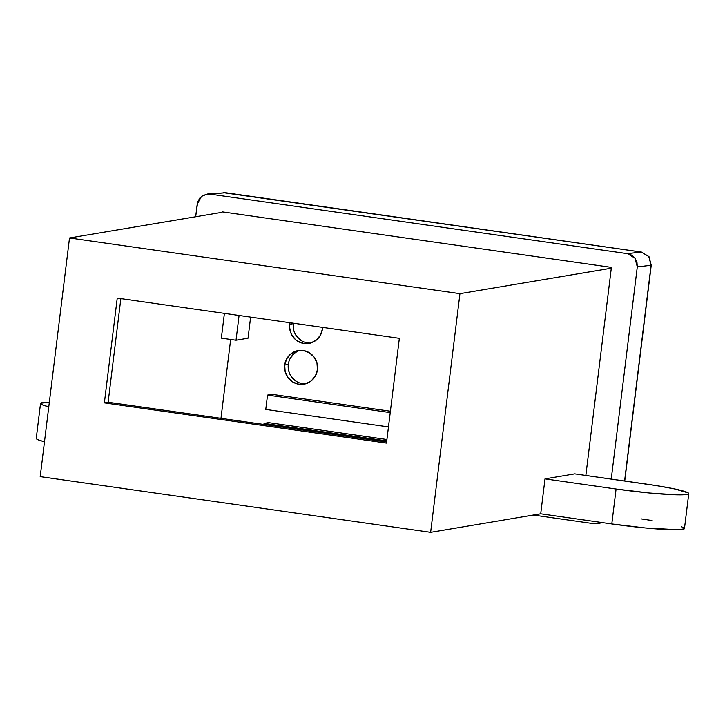<?xml version="1.0" encoding="UTF-8"?>
<svg xmlns="http://www.w3.org/2000/svg" width="725" height="725" viewBox="0 0 725 725"><rect width="100%" height="100%" fill="white"/><g stroke="black" fill="none" stroke-linecap="round" stroke-linejoin="round"><path stroke-width="1.09" d="M40.537 403.462A58.236 4.432 -173 0 1 49.345 402.212L40.654 403.236L41.044 404.16L43.636 405.329L48.774 406.807A58.236 4.432 -173 0 1 40.537 403.462L36.25 438.389A58.236 4.432 7 0 0 44.488 441.733L39.349 440.256L36.758 439.087L36.368 438.163M681.364 526.685L683.956 527.854L684.346 528.77L678.546 529.748L645.341 527.954L611.8 523.948L540.714 513.808L430.632 532.331L459.94 293.661L611.302 268.196L459.94 293.661L69.509 237.972L222.04 212.316L69.509 237.972L40.201 476.642L430.632 532.331L540.714 513.808L545.001 478.881L574.726 473.878L656.424 485.623L674.341 488.868L688.243 492.927L688.632 493.843L686.811 494.486L676.869 494.84L649.627 493.027L616.087 489.022L545.001 478.881L540.714 513.808L611.8 523.948A58.236 4.432 7 0 0 684.463 528.543L688.75 493.616A58.236 4.432 -173 0 1 616.087 489.022L611.8 523.948L616.087 489.022L545.001 478.881L574.726 473.878L645.812 484.019A58.236 4.432 -173 0 1 688.75 493.616M230.659 339.454L220.971 418.334L230.659 339.454M652.138 520.55L641.525 518.946M120.848 298.609L108.125 402.239L386.615 441.96L108.125 402.239L104.373 402.873L386.479 443.102L399.348 338.321L117.242 298.093L104.373 402.873L108.125 402.239L120.848 298.609M459.94 293.661L430.632 532.331L40.201 476.642L69.509 237.972L459.94 293.661M399.348 338.321L386.479 443.102L104.373 402.873L117.242 298.093L399.348 338.321M289.021 361.195L288.296 364.439L284.698 365.047A17.056 16.476 80.5 0 1 298.229 350.556A17.056 16.476 80.5 0 1 317.423 369.714L315.384 375.994L311.161 380.969L305.406 383.869L298.981 384.259L292.882 382.084L288.024 377.671L285.152 371.689L284.698 365.047L286.737 358.766L290.952 353.791L296.715 350.891L303.132 350.501L309.231 352.676L314.097 357.09L316.97 363.08L317.423 369.714A17.056 16.476 80.5 0 1 303.884 384.205A17.056 16.476 80.5 0 1 284.698 365.047L288.296 364.439A17.056 16.476 -99.5 0 0 305.669 383.797M301.491 340.732L296.625 336.309L294.912 333.464L293.752 330.328L293.299 323.694A17.056 16.476 -99.5 0 1 293.371 323.214L289.701 324.302L289.61 327.637L291.305 334.071L295.247 339.373L297.884 341.339L303.993 343.514L310.409 343.124L316.163 340.215L320.387 335.249L322.426 328.969A17.056 16.476 80.5 0 0 322.543 327.374L322.426 328.969A17.056 16.476 80.5 0 1 308.895 343.451A17.056 16.476 80.5 0 1 289.701 324.302L293.299 323.694A17.056 16.476 -99.5 0 0 310.672 343.043M585.854 475.464L611.402 267.362L585.854 475.464M648.803 256.559L651.249 265.178L624.597 480.992L651.077 265.268L648.803 256.559A5.882 0.716 -36.6 0 1 648.993 256.614A5.882 0.716 143.4 0 0 648.803 256.559L641.226 252.019L648.803 256.559M641.408 252.046A5.882 1.459 98.1 0 0 641.326 252.019A5.882 1.459 98.1 0 0 641.226 252.019L627.442 253.65L635 258.2L637.293 266.9L651.077 265.268L637.293 266.9L611.238 479.089L637.293 266.9L636.985 262.323L635 258.2L631.647 255.155L627.442 253.65L641.226 252.019A5.882 1.459 -81.9 0 1 641.317 252.019L648.984 256.605L651.249 265.187L624.751 481.019M199.901 197.943L197.708 201.894L195.659 216.748L197.209 204.142L201.523 196.375L207.413 194.037L225.665 192.75A5.882 1.459 -81.9 0 1 225.756 192.75A5.882 1.459 98.1 0 0 225.665 192.75L641.226 252.019L223.264 192.669M601.243 522.444L598.596 523.513L594.273 523.758L533.283 515.058L594.273 523.758L598.705 523.486L601.243 522.444M225.837 192.778A5.882 1.459 98.1 0 0 225.756 192.75L641.317 252.019M207.413 194.037L225.665 192.75L209.924 194.11L627.442 253.65L209.924 194.11L203.408 195.179M222.095 211.836L611.402 267.362L222.095 211.836M250.623 317.115L248.032 338.203L236.024 340.224L239.069 315.466L236.024 340.224L248.032 338.203L250.623 317.115M289.701 324.302L289.964 322.725A17.056 16.476 80.5 0 0 289.701 324.302M268.558 422.63L386.923 439.513L268.558 422.63L264.054 423.391L268.558 422.63M272.029 394.337L390.394 411.22L272.029 394.337L267.525 395.098L272.029 394.337M304.437 342.127L307.59 342.907M386.751 440.882L264.054 423.391L263.918 424.46L264.054 423.391L386.751 440.882M224.397 313.372L221.352 338.131L236.024 340.224L221.352 338.131L224.397 313.372M390.222 412.597L267.525 395.098L265.767 409.417L388.464 426.916L265.767 409.417L267.525 395.098L390.222 412.597M297.295 351.444L294.558 353.184L290.335 358.159M300.05 350.356A17.056 16.476 -99.5 0 0 288.296 364.439L288.749 371.082L289.909 374.218L291.622 377.063L296.489 381.477M299.434 382.873L302.588 383.652M223.164 192.678L225.756 192.75M598.605 523.513L602.194 522.58"/></g></svg>
